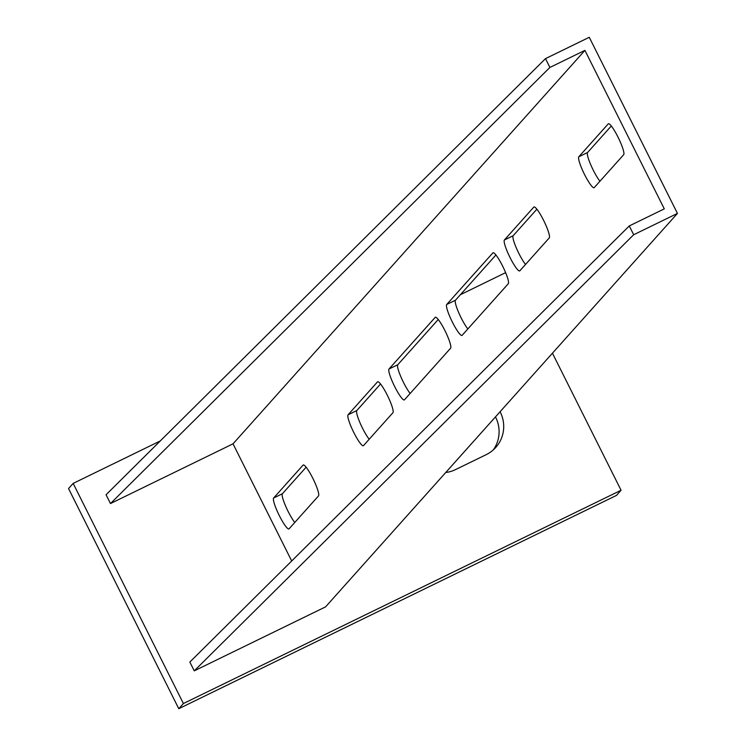 <?xml version="1.0" encoding="UTF-8"?>
<svg xmlns="http://www.w3.org/2000/svg" width="746" height="746" viewBox="0 0 746 746"><rect width="100%" height="100%" fill="white"/><g stroke="black" fill="none" stroke-linecap="round" stroke-linejoin="round"><path stroke-width="1.12" d="M505.62 272.654L460.431 294.679M160.278 440.942L73.164 483.399L183.395 703.543L621.073 490.253L552.441 353.194M445.726 472.516A32.078 31.574 41.8 0 0 455.545 469.588L486.187 454.659A32.078 31.574 41.8 0 0 495.764 447.423A32.078 31.574 41.8 0 0 500.081 411.736M73.164 483.399L68.548 488.555L178.779 708.7L616.457 495.419L621.073 490.253M493.311 449.875A32.078 31.574 41.8 0 0 495.465 416.902M183.395 703.543L178.779 708.7M318.505 495.922A17.27 2.807 -116 0 0 312.807 478.261A17.27 2.807 -116 0 0 303.221 464.991A17.27 2.807 -116 0 0 303.072 465.103L273.651 498.002A17.27 2.807 -116 0 0 279.088 515.16A17.27 2.807 -116 0 0 288.935 528.933A17.27 2.807 -116 0 0 289.084 528.821L318.505 495.922M392.918 412.715A17.27 2.807 -116 0 0 387.221 395.044A17.27 2.807 -116 0 0 377.635 381.784A17.27 2.807 -116 0 0 377.485 381.896L348.065 414.795A17.27 2.807 -116 0 0 353.511 431.943A17.27 2.807 -116 0 0 363.349 445.726A17.27 2.807 -116 0 0 363.498 445.614L392.918 412.715M549.252 237.918A17.27 2.807 -116 0 0 543.554 220.247A17.27 2.807 -116 0 0 533.968 206.978A17.27 2.807 -116 0 0 533.819 207.099L504.399 239.988A17.27 2.807 -116 0 0 509.844 257.146A17.27 2.807 -116 0 0 519.682 270.929A17.27 2.807 -116 0 0 519.831 270.807L549.252 237.918M508.296 283.713A17.27 2.807 -116 0 0 502.599 266.042A17.27 2.807 -116 0 0 493.013 252.773A17.27 2.807 -116 0 0 492.864 252.894L446.714 304.489A17.27 2.807 -116 0 0 452.151 321.647A17.27 2.807 -116 0 0 461.998 335.43A17.27 2.807 -116 0 0 462.147 335.318L508.296 283.713M623.675 154.711A17.27 2.807 -116 0 0 617.977 137.04A17.27 2.807 -116 0 0 608.391 123.771A17.27 2.807 -116 0 0 608.232 123.883L578.812 156.781A17.27 2.807 -116 0 0 584.258 173.939A17.27 2.807 -116 0 0 594.096 187.722A17.27 2.807 -116 0 0 594.245 187.6L623.675 154.711M450.603 348.214A17.27 2.807 -116 0 0 444.905 330.543A17.27 2.807 -116 0 0 435.328 317.274A17.27 2.807 -116 0 0 435.17 317.395L389.02 369A17.27 2.807 -116 0 0 394.466 386.148A17.27 2.807 -116 0 0 404.304 399.931A17.27 2.807 -116 0 0 404.453 399.819L450.603 348.214M584.92 50.374L664.294 208.871L629.279 225.935L189.848 662.056L194.258 670.859L325.564 606.88L677.452 213.412L589.265 37.3L545.494 58.626L549.905 67.438L584.92 50.374L233.022 443.833L110.473 503.559L549.905 67.438M110.473 503.559L106.063 494.747L545.494 58.626M291.686 560.983L233.022 443.833M294.773 522.452A17.27 2.807 64 0 1 285.606 506.049A17.27 2.807 64 0 1 282.398 493.731L306.13 467.201M369.195 439.245A17.27 2.807 64 0 1 360.02 422.842A17.27 2.807 64 0 1 356.821 410.524L380.544 383.994M525.529 264.448A17.27 2.807 64 0 1 516.353 248.036A17.27 2.807 64 0 1 513.155 235.727L536.878 209.197M467.835 328.949A17.27 2.807 64 0 1 458.669 312.537A17.27 2.807 64 0 1 455.461 300.228L495.922 254.992M599.943 181.241A17.27 2.807 64 0 1 590.776 164.829A17.27 2.807 64 0 1 587.568 152.52L611.3 125.99M410.151 393.45A17.27 2.807 64 0 1 400.975 377.038A17.27 2.807 64 0 1 397.777 364.729L438.238 319.493M629.279 225.935L633.69 234.738L677.452 213.412M194.258 670.859L633.69 234.738M389.02 369L397.777 364.729M578.812 156.781L587.568 152.52M446.714 304.489L455.461 300.228M504.399 239.988L513.155 235.727M348.065 414.795L356.821 410.524M273.651 498.002L282.398 493.731"/></g></svg>
